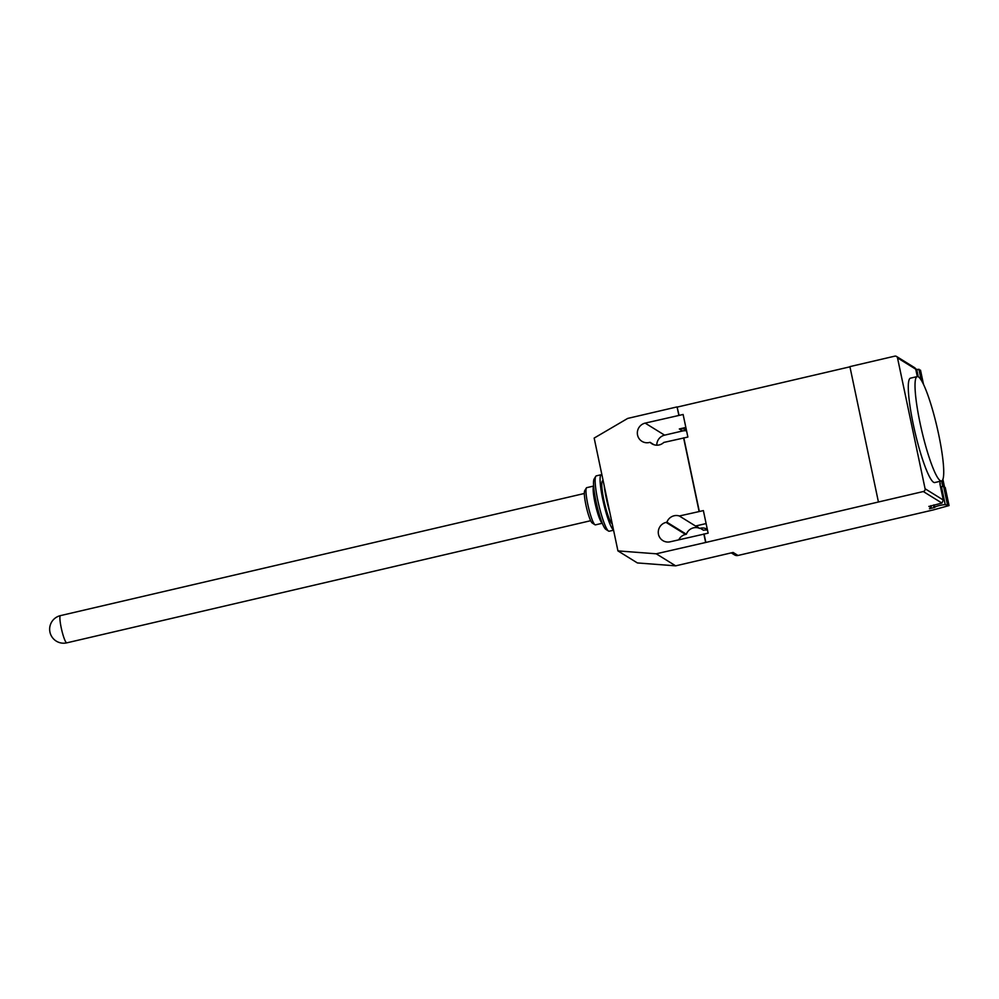 <?xml version="1.0" encoding="UTF-8"?>
<svg xmlns="http://www.w3.org/2000/svg" width="999" height="999" viewBox="0 0 999 999"><rect width="100%" height="100%" fill="white"/><g stroke="black" fill="none" stroke-linecap="round" stroke-linejoin="round"><path stroke-width="1.5" d="M609.827 512.425A28.422 4.158 -103.1 0 1 604.12 485.352M592.257 523.039A16.771 2.46 -103.1 0 1 592.245 523.026A16.771 2.46 -103.1 0 1 586.438 507.342A16.771 2.46 -103.1 0 1 584.715 490.709L586.388 487.962A19.106 2.797 -103.1 0 1 586.738 487.662L593.631 486.051M602.31 523.264L595.416 524.875A19.106 2.797 -103.1 0 1 594.979 524.762A19.106 2.797 -103.1 0 1 594.967 524.762A19.106 2.797 -103.1 0 1 588.361 506.905A19.106 2.797 -103.1 0 1 586.388 487.962M602.272 523.164L602.147 523.089A19.106 2.797 -103.1 0 1 602.147 523.089A19.106 2.797 -103.1 0 1 595.541 505.219A19.106 2.797 -103.1 0 1 593.568 486.288L593.643 486.163M613.573 530.207L609.203 531.218A28.422 4.158 -103.1 0 1 608.553 531.068A28.422 4.158 -103.1 0 1 608.528 531.056L605.819 529.333A26.099 3.821 -103.1 0 1 605.819 529.333A26.099 3.821 -103.1 0 1 596.79 504.932A26.099 3.821 -103.1 0 1 594.093 479.058L595.766 476.311A28.422 4.158 -103.1 0 1 596.303 475.861L601.236 474.712A28.422 4.158 -103.1 0 1 601.885 474.862A28.422 4.158 -103.1 0 1 601.922 474.887M608.528 531.056A28.422 4.158 -103.1 0 1 598.701 504.483A28.422 4.158 -103.1 0 1 595.766 476.311M613.523 529.932A28.422 4.158 -103.1 0 1 613.486 529.92A28.422 4.158 -103.1 0 1 603.184 501.336A28.422 4.158 -103.1 0 1 601.236 474.712M612.237 523.851A22.128 3.234 -103.1 0 1 612.2 523.826A22.128 3.234 -103.1 0 1 604.183 501.56A22.128 3.234 -103.1 0 1 602.659 480.831L603.146 480.719M918.431 376.873A53.596 7.842 76.9 0 0 917.207 376.586A53.596 7.842 76.9 0 0 920.866 426.773A53.596 7.842 76.9 0 0 940.309 480.681A53.596 7.842 76.9 0 0 941.533 480.969A53.596 7.842 76.9 0 0 943.468 465.609A53.596 7.842 76.9 0 0 933.016 411.438A53.596 7.842 76.9 0 0 918.431 376.873M942.756 486.538L941.582 480.956L934.802 482.542A53.596 7.842 -103.1 0 1 933.578 482.255A53.596 7.842 -103.1 0 1 914.135 428.346A53.596 7.842 -103.1 0 1 910.464 378.159L917.207 376.586M923.526 384.453L920.516 370.192L916.695 369.243A6.056 0.862 168.1 0 0 915.783 369.305M930.831 505.669L931.355 508.016L929.47 508.753L934.777 507.392A6.056 0.862 -11.9 0 1 934.764 507.38A6.056 0.862 -11.9 0 1 939.647 505.482A6.056 0.862 -11.9 0 1 945.229 504.632L949.05 505.569L933.103 509.977L737.986 555.469A4.658 4.558 -58.2 0 1 734.577 554.907L731.293 552.884M931.318 507.979L928.858 506.368M923.313 491.533L878.433 501.998L849.899 366.621L894.792 356.156A2.335 2.285 121.8 0 1 897.514 357.892L925.086 488.748A2.335 2.285 121.8 0 1 923.313 491.533L941.945 503.071L928.883 506.468M934.777 507.392L934.24 504.87L934.764 507.38M942.844 479.495L943.905 486.675M949.05 505.569L945.241 487.512L943.63 486.513L947.427 504.557M943.63 486.513L941.42 486.575L945.229 504.632M942.856 479.483L944.342 486.563A6.993 0.999 -11.9 0 1 944.442 486.688A6.993 0.999 -11.9 0 1 944.317 486.938M918.905 369.18L921.203 380.119M940.296 484.053L939.734 481.393M897.514 357.892L915.733 369.18L915.009 367.907L896.49 356.431M941.945 503.071L943.306 500.049L925.086 488.748M617.931 550.899L594.168 438.074L627.697 418.419L677.072 406.905L679.083 415.409L683.116 414.473L687.874 437.038L683.828 437.974L699.337 511.525L703.371 510.589L708.129 533.154L704.083 534.09L705.843 542.445L656.231 553.796L617.931 550.899L637.374 562.937L675.661 565.846L733.116 552.447L737.986 555.469M678.783 539.785A10.015 9.803 121.8 0 1 685.526 534.428L686.35 534.24A10.015 9.803 121.8 0 1 699.15 528.171M707.317 529.27A10.015 9.803 -58.2 0 0 700.237 528.234L703.483 530.244A10.015 9.803 121.8 0 1 707.492 530.157M656.78 445.192A10.015 9.803 121.8 0 1 664.61 435.152L682.567 430.969A10.015 9.803 121.8 0 1 686.575 430.881M683.828 437.974L663.823 442.432A10.015 9.803 121.8 0 1 650.074 442.32L649.263 442.507A10.015 9.803 121.8 0 1 637.499 431.231A10.015 9.803 121.8 0 1 645.167 423.114L679.083 415.409M878.433 501.998L705.843 542.445M677.322 407.068L849.937 366.82M653.933 444.705L650.074 442.32M686.35 534.24L666.907 522.19A10.015 9.803 121.8 0 1 679.32 515.984L699.337 511.525M699.425 528.434A10.015 9.803 -58.2 0 0 695.516 526.023L679.32 515.984M706.106 523.563L695.516 526.023M675.661 565.846L656.231 553.796M704.083 534.09L670.179 541.795A10.015 9.803 121.8 0 1 658.428 530.519A10.015 9.803 121.8 0 1 666.083 522.39L666.907 522.19M685.851 427.435L679.32 428.958L682.567 430.969M699.088 511.376L683.591 437.824M678.833 415.259L677.072 406.905M705.606 542.295L703.845 533.941M686.388 429.995A10.015 9.803 -58.2 0 0 679.32 428.958M66.796 642.844A13.974 2.048 -103.1 0 1 66.483 642.769A13.974 2.048 -103.1 0 1 61.201 627.722A13.974 2.048 -103.1 0 1 60.452 615.621A13.974 13.974 0 0 0 49.95 632.117A13.974 13.974 0 0 0 66.796 642.844L590.684 520.704M918.293 376.798L916.695 369.243M933.466 505.057L934.028 507.692M915.733 369.18L917.294 376.573M939.884 483.803L943.306 500.049M664.61 435.152L645.167 423.114M703.483 530.244L700.237 528.234M685.526 534.428L666.083 522.39M592.245 523.026L594.967 524.762M584.34 493.481L60.452 615.621M930.856 505.669L931.355 508.016M942.906 479.358L944.442 486.688M917.319 376.561L915.696 368.893M943.418 500.424L939.922 483.841"/></g></svg>
